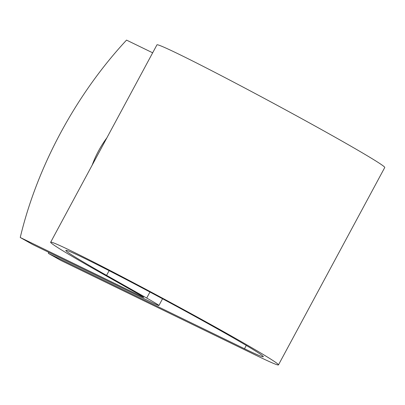 <?xml version="1.0" encoding="UTF-8"?>
<svg xmlns="http://www.w3.org/2000/svg" width="405" height="405" viewBox="0 0 405 405"><rect width="100%" height="100%" fill="white"/><g stroke="black" fill="none" stroke-linecap="round" stroke-linejoin="round"><path stroke-width="0.61" d="M106.854 137.877A61.54 35.341 -60.5 0 0 98.496 151.004A61.54 35.341 -60.5 0 0 92.183 165.124M48.651 252.269A269.133 154.553 -60.5 0 0 48.382 253.388L244.493 348.73A112.139 3.26 28.3 0 0 263.301 356.729A112.139 3.26 28.3 0 0 166.116 300.692A112.139 3.26 28.3 0 0 65.833 250.401A112.139 3.26 28.3 0 0 106.576 275.375L146.706 298.05A33.59 0.977 -151.7 0 1 158.912 305.527A33.59 0.977 -151.7 0 1 153.277 303.132L32.527 244.428L20.25 237.492L141.001 296.197A16.362 0.476 -151.7 0 0 143.745 297.361A16.362 0.476 -151.7 0 0 137.796 293.716L97.671 271.041A129.362 3.761 28.3 0 1 50.665 242.236A129.362 3.761 28.3 0 1 166.349 300.252A129.362 3.761 28.3 0 1 278.468 364.895A129.362 3.761 28.3 0 1 256.77 355.666L60.659 260.329L48.382 253.388M152.66 52.807L126.532 40.105A269.133 154.553 -60.5 0 0 20.25 237.492M50.665 242.236L156.948 44.849A129.362 3.761 28.3 0 1 272.631 102.865A129.362 3.761 28.3 0 1 384.75 167.508L278.468 364.895M246.27 345.43L244.493 348.73M141.259 295.716L141.001 296.197M109.107 270.672L106.576 275.375M149.941 292.035L146.706 298.05M162.547 298.774L158.912 305.527"/></g></svg>
